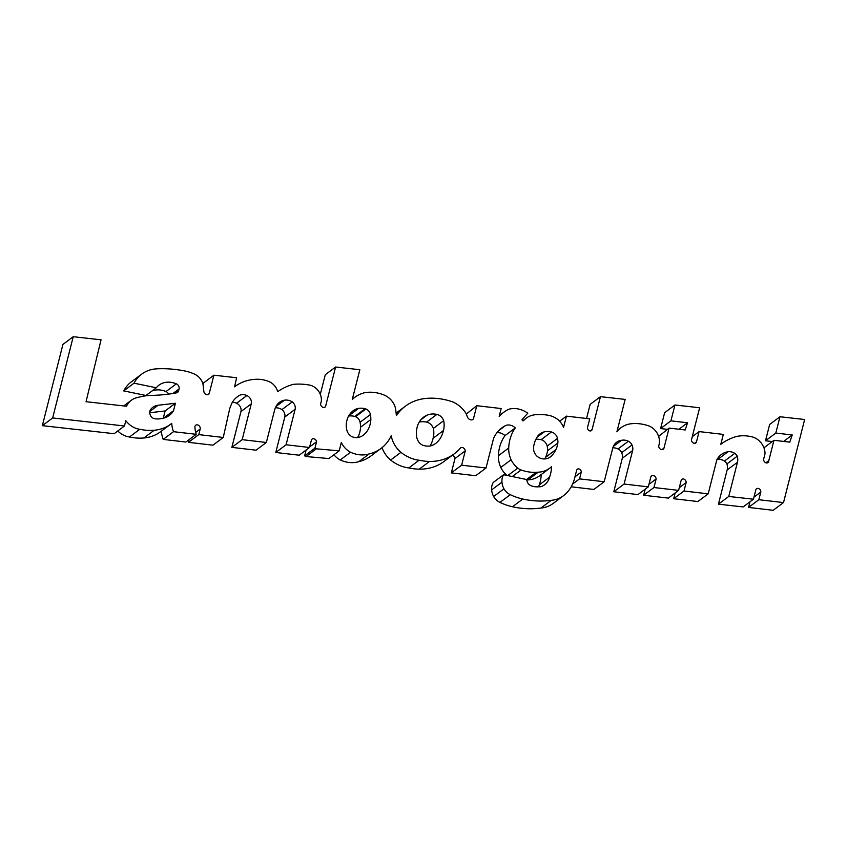 <?xml version="1.0" encoding="UTF-8"?>
<svg xmlns="http://www.w3.org/2000/svg" width="847" height="847" viewBox="0 0 847 847"><rect width="100%" height="100%" fill="white"/><g stroke="black" fill="none" stroke-linecap="round" stroke-linejoin="round"><path stroke-width="1.27" d="M435.856 443.309L436.449 442.854A29.666 23.314 -126.8 0 1 436.152 443.087A29.666 23.314 -126.8 0 1 430.805 445.861A17.692 13.901 -126.8 0 1 424.749 445.755A8.279 6.501 -126.8 0 1 418.619 441.816A11.72 9.211 -126.8 0 1 416.48 434.215A26.797 21.059 -126.8 0 1 423.68 417.105A26.797 21.059 -126.8 0 1 427.089 415.136A22.361 17.565 -126.8 0 1 436.893 414.405A8.099 6.363 -126.8 0 1 443.69 420.705A22.149 17.406 -126.8 0 1 443.394 430.562A32.546 25.579 -126.8 0 1 436.449 442.854M419.244 422.071A22.361 17.565 -126.8 0 1 426.581 422.113A8.099 6.363 -126.8 0 1 433.368 428.423A22.149 17.406 -126.8 0 1 433.082 438.28L443.394 430.562M433.082 438.28A32.546 25.579 -126.8 0 1 430.011 446.009M433.368 428.423L443.69 420.705M420.832 419.816L427.089 415.136M347.355 431.801A19.163 15.055 -126.8 0 1 346.73 421.213L347.397 418.577A27.633 21.715 -126.8 0 1 353.347 410.647A27.633 21.715 -126.8 0 1 353.623 410.446A18.909 14.854 -126.8 0 1 358.62 408.37A19.873 15.617 -126.8 0 1 365.11 408.72A6.607 5.198 -126.8 0 1 365.893 408.974A6.247 4.913 -126.8 0 1 370.414 414.543A26.045 20.466 -126.8 0 1 370.848 419.498A29.306 23.028 -126.8 0 1 363.342 435.167A19.502 15.32 -126.8 0 1 363.236 435.242A19.502 15.32 -126.8 0 1 356.852 437.677A13.986 10.99 -126.8 0 1 351.759 436.586A8.872 6.977 -126.8 0 1 347.355 431.801M348.615 416.036A19.873 15.617 -126.8 0 1 354.798 416.428A6.607 5.198 -126.8 0 1 355.581 416.682A6.247 4.913 -126.8 0 1 360.091 422.261A26.045 20.466 -126.8 0 1 360.536 427.206L370.848 419.498M360.536 427.206A29.306 23.028 -126.8 0 1 357.603 437.581M348.816 415.708L358.62 408.37M537.379 456.544A8.936 7.02 -126.8 0 1 533.61 449.408A14.981 11.773 -126.8 0 1 534.034 444.686A22.467 17.66 -126.8 0 1 535.844 439.614A18.75 14.738 -126.8 0 1 540.005 433.886A18.75 14.738 -126.8 0 1 544.081 431.928A19.545 15.362 -126.8 0 1 551.418 431.991A7.242 5.685 -126.8 0 1 557.495 438.386A14.717 11.572 -126.8 0 1 557.845 443.045A31.89 25.061 -126.8 0 1 555.928 449.588A37.575 29.529 -126.8 0 1 551.397 456.014A15.468 12.154 -126.8 0 1 550.306 456.967A15.468 12.154 -126.8 0 1 543.319 458.926A11.794 9.275 -126.8 0 1 537.379 456.544M535.971 439.275A19.545 15.362 -126.8 0 1 541.106 439.699A7.242 5.685 -126.8 0 1 547.183 446.094A14.717 11.572 -126.8 0 1 547.533 450.752A31.89 25.061 -126.8 0 1 545.616 457.295L555.928 449.588M545.616 457.295A37.575 29.529 -126.8 0 1 544.737 458.936M547.533 450.752L557.845 443.045M150.639 409.482A16.887 13.266 -126.8 0 1 152.788 407.322A16.887 13.266 -126.8 0 1 158.124 405.247L175.424 403.257L173.54 410.679A26.024 20.455 -126.8 0 1 169.273 415.422A26.024 20.455 -126.8 0 1 160.803 418.662A21.884 17.194 -126.8 0 1 154.292 418.64A4.161 3.272 -126.8 0 1 152.651 417.931A6.215 4.881 -126.8 0 1 150.702 415.93A8.894 6.988 -126.8 0 1 150.014 414.194A6.247 4.913 -126.8 0 1 150.639 409.482M163.524 418.174L173.54 410.679M149.76 412.733L165.112 410.964L163.259 418.238M165.112 410.964L175.424 403.257M681.147 480.418A2.922 2.297 -126.8 0 1 681.856 479.317A2.922 2.297 -126.8 0 1 684.757 479.582A2.922 2.297 -126.8 0 1 686.123 482.61L683.984 491.016L708.187 493.833L716.869 459.741A24.012 18.867 -126.8 0 1 721.231 454.595A24.012 18.867 -126.8 0 1 728.018 451.758A10.895 8.555 -126.8 0 1 734.783 453.336A7.962 6.257 -126.8 0 1 737.261 456.184A12.027 9.455 -126.8 0 1 737.462 462.25L728.759 496.458L753.438 499.222L755.82 489.841A2.922 2.297 -126.8 0 1 756.54 488.74A2.922 2.297 -126.8 0 1 759.431 489.005A2.922 2.297 -126.8 0 1 760.807 492.033L758.848 499.719L783.507 502.578L804.65 419.509L779.971 416.745L775.82 433.061L792.241 434.966L789.764 442.145L773.967 440.302L768.811 460.577A2.996 2.35 -126.8 0 1 768.017 462.589A2.996 2.35 -126.8 0 1 764.905 462.218A2.996 2.35 -126.8 0 1 763.698 458.926L765.01 453.759A14.875 11.689 53.2 0 0 751.744 436.798A42.763 33.605 53.2 0 0 736.255 436.565A74.081 58.21 53.2 0 0 721.178 444.029A74.081 58.21 53.2 0 0 720.797 444.315L723.317 434.405L699.114 431.589L696.499 441.848A2.933 2.308 -126.8 0 1 695.779 442.96A2.933 2.308 -126.8 0 1 692.931 442.737A2.933 2.308 -126.8 0 1 691.48 439.794L699.643 407.756L674.953 404.993L670.919 420.843L687.552 422.78L685.202 429.969L669.077 428.095L663.984 448.095A3.081 2.414 -126.8 0 1 663.233 449.249A3.081 2.414 -126.8 0 1 660.237 449.016A3.081 2.414 -126.8 0 1 658.733 445.903L659.061 444.58A14.844 11.667 53.2 0 0 657.78 434.395A13.796 10.842 53.2 0 0 648.008 425.639A48.311 37.967 53.2 0 0 631.491 423.712A32.271 25.357 53.2 0 0 620.999 427.724A32.271 25.357 53.2 0 0 616.891 431.843L625.15 399.413L600.459 396.661L592.074 429.598A2.679 2.107 -126.8 0 1 591.418 430.615A2.679 2.107 -126.8 0 1 588.792 430.392A2.679 2.107 -126.8 0 1 587.5 427.65L589.734 418.852L566.431 416.142L563.573 427.375A16.421 12.906 53.2 0 0 557.697 419.403A21.747 17.088 53.2 0 0 547.903 415.21A54.399 42.742 53.2 0 0 537.189 414.659A26.966 21.186 53.2 0 0 526.315 418.111A26.966 21.186 53.2 0 0 523.658 420.588A0.985 0.773 -126.8 0 1 522.25 419.233L527.808 413.177A25.431 19.979 53.2 0 0 508.412 409.387A54.706 42.996 53.2 0 0 503.552 412.415A54.706 42.996 53.2 0 0 499.179 416.311L501.159 408.54L476.776 405.702L473.409 418.916A3.97 3.123 -126.8 0 1 472.922 419.403A3.97 3.123 -126.8 0 1 467.322 416.745A27.644 21.726 53.2 0 0 465.882 413.209A25.262 19.852 53.2 0 0 452.912 401.976A75.012 58.951 53.2 0 0 425.162 398.514A62.286 48.946 53.2 0 0 405.342 406.211A62.286 48.946 53.2 0 0 396.407 415.591L395.718 409.789A14.579 11.456 53.2 0 0 392.225 401.383A16.781 13.192 53.2 0 0 383.723 394.871A42.286 33.234 53.2 0 0 365.025 392.637A42.975 33.774 53.2 0 0 354.766 397.359A42.975 33.774 53.2 0 0 352.267 399.488L359.837 369.726L335.603 367.016L325.534 406.592A3.06 2.403 -126.8 0 1 325.068 407.089A3.06 2.403 -126.8 0 1 322.209 406.941A3.06 2.403 -126.8 0 1 320.59 404.03L321.309 401.182A13.298 10.45 53.2 0 0 320.198 394.109A12.832 10.09 53.2 0 0 309.494 385.067A72.757 57.183 53.2 0 0 293.38 384.347A72.588 57.045 53.2 0 0 277.731 391.695A12.694 9.973 53.2 0 0 268.785 381.489A34.378 27.019 53.2 0 0 257.53 379.255A56.505 44.404 53.2 0 0 235.021 386.486A56.505 44.404 53.2 0 0 234.587 386.814L236.62 377.741L213.889 375.2L209.198 393.633A3.261 2.562 -126.8 0 1 208.616 394.321A3.261 2.562 -126.8 0 1 205.715 394.257A3.261 2.562 -126.8 0 1 203.852 391.399L202.931 383.5A13.563 10.651 53.2 0 0 193.508 373.665A51.879 40.772 53.2 0 0 183.704 370.764A140.517 110.428 53.2 0 0 156.727 368.837A41.715 32.789 53.2 0 0 141.682 374.13A41.715 32.789 53.2 0 0 134.027 383.183L156.293 387.767A23.24 18.263 -126.8 0 1 159.003 385.131A23.24 18.263 -126.8 0 1 176.324 383.839A3.949 3.102 -126.8 0 1 179.077 388.9L178.601 390.806A4.161 3.272 -126.8 0 1 177.584 392.383A4.161 3.272 -126.8 0 1 176.472 392.86A208.373 163.757 -126.8 0 1 151.158 395.401A62.477 49.094 53.2 0 0 143.884 396.11A121.322 95.34 53.2 0 0 136.335 397.836A24.171 18.994 53.2 0 0 131.264 400.313A24.171 18.994 53.2 0 0 126.499 406.232L86.045 401.711L101.047 339.816L73.234 336.704L52.662 417.952L124.467 425.977L125.801 420.694A19.523 15.341 53.2 0 0 139.787 429.27A60.148 47.263 53.2 0 0 154.196 430.255A49.317 38.761 53.2 0 0 170.819 424.082A49.317 38.761 53.2 0 0 171.761 423.341A24.023 18.878 53.2 0 0 173.519 431.684L196.208 434.32A25.537 20.074 -126.8 0 1 194.937 426.454A3.113 2.446 -126.8 0 1 195.71 425.226A3.113 2.446 -126.8 0 1 198.929 425.618A3.113 2.446 -126.8 0 1 200.188 429.027L198.77 434.617L223.259 437.465L229.749 408.445A137.807 108.3 -126.8 0 1 232.194 402.526A32.398 25.463 -126.8 0 1 237.488 396.65A32.398 25.463 -126.8 0 1 238.928 395.665A10.916 8.586 -126.8 0 1 246.879 395.528A6.564 5.156 -126.8 0 1 251.273 403.85L242.157 439.667L266.36 442.473L274.513 410.446A23.96 18.825 -126.8 0 1 278.112 403.49A18.687 14.685 -126.8 0 1 279.394 402.378A18.687 14.685 -126.8 0 1 284.412 400.208A13.012 10.228 -126.8 0 1 292.3 401.849A6.744 5.294 -126.8 0 1 295.116 409.323L286.085 444.77L309.526 447.491L311.357 440.271A3.07 2.414 -126.8 0 1 312.109 439.117A3.07 2.414 -126.8 0 1 314.798 439.138A3.07 2.414 -126.8 0 1 316.577 441.753L314.957 448.127L316.355 448.825L339.192 450.837L341.32 442.494A17.554 13.796 53.2 0 0 350.52 452.256A32.07 25.198 53.2 0 0 369.207 453.907A51.212 40.243 53.2 0 0 381.118 448.359A51.212 40.243 53.2 0 0 382.124 447.576A50.46 39.65 53.2 0 0 391.219 435.676A23.409 18.401 53.2 0 0 400.927 452.34A35.68 28.046 53.2 0 0 419.096 460.228A64.594 50.767 53.2 0 0 429.524 461.435A59.989 47.146 53.2 0 0 454.331 453.77A59.989 47.146 53.2 0 0 458.555 450.075A54.727 43.006 53.2 0 0 460.27 448.211A3.208 2.52 -126.8 0 1 460.588 447.904A3.208 2.52 -126.8 0 1 463.468 447.978A3.208 2.52 -126.8 0 1 465.289 450.837L461.636 465.172L486.019 468.01L493.589 438.27A40.921 32.154 -126.8 0 1 501.816 427.915A40.921 32.154 -126.8 0 1 505.299 425.723A10.058 7.898 -126.8 0 1 515.304 427.915A48.692 38.263 53.2 0 0 508.698 448.031A25.251 19.841 53.2 0 0 511.069 459.752A20 15.722 53.2 0 0 517.771 468.095A10.418 8.184 53.2 0 0 521.053 469.969A44.16 34.706 53.2 0 0 536.289 472.266A104.128 81.831 -126.8 0 1 538.247 472.171A30.831 24.235 53.2 0 0 549.671 468.243A30.831 24.235 53.2 0 0 551.545 466.644A42.149 33.118 -126.8 0 1 549.587 477.168A20.836 16.379 -126.8 0 1 544.557 484.802A20.836 16.379 -126.8 0 1 542.504 486.051A9.063 7.125 -126.8 0 1 539.846 486.771A108.638 85.378 -126.8 0 1 537.009 486.856A17.967 14.124 -126.8 0 1 531.313 485.818A6.797 5.347 -126.8 0 1 528.719 484.156A4.161 3.272 -126.8 0 1 527.437 482.218A14.801 11.636 -126.8 0 1 526.675 479.54L503.594 474.733A14.939 11.742 53.2 0 0 501.953 482.165A15.331 12.049 53.2 0 0 503.944 488.814A12.44 9.772 53.2 0 0 510.275 494.68A59.078 46.426 53.2 0 0 522.768 499.042A101.047 79.406 53.2 0 0 551.259 500.323A36.559 28.724 53.2 0 0 563.149 495.961A46.765 36.749 53.2 0 0 563.191 495.929A46.765 36.749 53.2 0 0 574.605 478.301L576.659 470.223A2.689 2.118 -126.8 0 1 577.315 469.217A2.689 2.118 -126.8 0 1 579.92 469.407A2.689 2.118 -126.8 0 1 581.264 472.097L579.539 478.873L604.186 481.742L612.699 448.317A16.029 12.599 -126.8 0 1 616.616 442.272A16.029 12.599 -126.8 0 1 621.507 440.313A12.567 9.878 -126.8 0 1 628.368 441.245A6.247 4.913 -126.8 0 1 631.989 444.982A8.396 6.596 -126.8 0 1 632.624 450.54L624.091 484.05L648.304 486.866L650.792 477.062A3.113 2.446 -126.8 0 1 651.555 475.887A3.113 2.446 -126.8 0 1 654.456 476.035A3.113 2.446 -126.8 0 1 656.129 478.968L653.948 487.523L678.606 490.392L681.147 480.418M679.283 487.724L686.123 482.61M645.17 489.206L643.635 495.241L668.294 498.1L678.606 490.392M643.635 495.241L653.948 487.523M648.94 484.346L656.129 478.968M612.836 447.819A12.567 9.878 53.2 0 1 618.056 448.952A6.247 4.913 53.2 0 1 621.677 452.7A8.396 6.596 53.2 0 1 622.312 458.259L613.779 491.768L637.992 494.584L648.304 486.866M613.779 491.768L624.091 484.05M613.355 446.411L621.507 440.313M571.196 486.813L593.874 489.45L604.186 481.742M572.604 484.061L579.539 478.873M574.986 476.776L581.264 472.097M503.594 474.733L493.272 482.441A14.939 11.742 53.2 0 0 491.641 489.884A15.331 12.049 53.2 0 0 493.632 496.522A12.44 9.772 53.2 0 0 499.952 502.398A59.078 46.426 53.2 0 0 512.456 506.75A101.047 79.406 53.2 0 0 540.947 508.041A36.559 28.724 53.2 0 0 552.837 503.679A46.765 36.749 53.2 0 0 552.879 503.637A46.765 36.749 53.2 0 0 552.922 503.605M552.837 503.679L563.149 495.961M540.947 508.041L551.259 500.323M493.632 496.522L503.944 488.814M538.618 486.813A20.836 16.379 53.2 0 0 539.274 484.886L549.587 477.168M539.274 484.886A42.149 33.118 53.2 0 0 541.222 474.553M526.76 479.931A104.128 81.831 53.2 0 1 527.935 479.878A30.831 24.235 53.2 0 0 539.359 475.95L549.671 468.243M515.304 427.915L504.992 435.633A48.692 38.263 53.2 0 0 498.375 455.739A25.251 19.841 53.2 0 0 500.757 467.47A20 15.722 53.2 0 0 507.014 475.442M500.757 467.47L511.069 459.752M498.375 455.739L508.698 448.031M504.992 435.633A10.058 7.898 53.2 0 0 496.861 432.796M465.289 450.837L454.977 458.545L451.324 472.88L475.707 475.718L486.019 468.01M451.324 472.88L461.636 465.172M454.977 458.545A3.208 2.52 53.2 0 0 452.277 455.305M382.029 447.65A23.409 18.401 53.2 0 0 390.615 460.059A35.68 28.046 53.2 0 0 408.783 467.936A64.594 50.767 53.2 0 0 419.212 469.153A59.989 47.146 53.2 0 0 444.019 461.477L454.331 453.77M408.783 467.936L419.096 460.228M390.615 460.059L400.927 452.34M333.919 454.775A17.554 13.796 53.2 0 0 340.208 459.974A32.07 25.198 53.2 0 0 358.895 461.626A51.212 40.243 53.2 0 0 370.795 456.078L381.118 448.359M358.895 461.626L369.207 453.907M340.208 459.974L350.52 452.256M306.116 450.032L304.645 455.834L306.042 456.544L328.88 458.545L339.192 450.837M306.042 456.544L316.355 448.825M304.645 455.834L314.957 448.127M309.674 446.92L316.577 441.753M292.3 401.849L281.987 409.567A6.744 5.294 53.2 0 1 284.793 417.042L275.773 452.478L299.213 455.21L309.526 447.491M275.773 452.478L286.085 444.77M281.987 409.567A13.012 10.228 53.2 0 0 275.423 407.778M232.332 402.314A10.916 8.586 53.2 0 1 236.567 403.236A6.564 5.156 53.2 0 1 240.961 411.557L231.845 447.375L256.048 450.191L266.36 442.473M231.845 447.375L242.157 439.667M189.146 439.593L188.458 442.335L212.946 445.173L223.259 437.465M188.458 442.335L198.77 434.617M161.449 431.081A24.023 18.878 53.2 0 0 163.206 439.402L185.895 442.039L196.208 434.32M163.206 439.402L173.519 431.684M117.775 430.985A19.523 15.341 53.2 0 0 129.475 436.988A60.148 47.263 53.2 0 0 143.884 437.973A49.317 38.761 53.2 0 0 160.496 431.79L170.819 424.082M129.475 436.988L139.787 429.27M73.234 336.704L62.922 344.422L42.35 425.66L114.154 433.696L124.467 425.977M42.35 425.66L52.662 417.952M168.521 394.13A3.949 3.102 53.2 0 0 166.012 391.558L166.012 391.558A104.128 81.831 53.2 0 0 166.001 391.558A23.24 18.263 53.2 0 0 151.984 390.986M176.324 383.85L176.324 383.85A104.128 81.831 -126.8 0 1 176.324 383.85L166.001 391.558M141.682 374.13L131.359 381.838A41.715 32.789 53.2 0 0 123.715 390.901L145.98 395.485L156.293 387.767M123.715 390.901L134.027 383.183M207.79 394.691L209.198 393.633M213.889 375.2L203.576 382.908L203.089 384.845M324.465 407.396L325.534 406.592M335.603 367.016L325.29 374.723L320.293 394.342M472.308 419.741L473.409 418.916M476.776 405.702L466.284 414.088M559.623 421.224L566.431 416.142M600.459 396.661L590.147 404.368L586.558 418.482M669.077 428.095L658.606 436.438M678.923 429.238L687.552 422.78M667.394 429.344L660.607 428.561L670.919 420.843M674.953 404.993L664.641 412.701L660.607 428.561M692.274 436.703L699.114 431.589M765.857 462.79L768.811 460.577M763.92 447.819L773.967 440.302M783.613 441.425L792.241 434.966M772.284 441.562L765.497 440.768L775.82 433.061M779.971 416.745L769.658 424.453L765.497 440.768M749.966 501.816L748.536 507.427L773.184 510.296L783.507 502.578M748.536 507.427L758.848 499.719M753.968 497.147L760.807 492.033M737.261 456.184L726.938 463.902A12.027 9.455 53.2 0 1 727.149 469.969L718.436 504.166L743.126 506.93L753.438 499.222M718.436 504.166L728.759 496.458M726.938 463.902A7.962 6.257 53.2 0 0 724.471 461.043L734.783 453.336M724.471 461.043A10.895 8.555 53.2 0 0 717.705 459.466A24.012 18.867 53.2 0 0 716.943 459.603M675.133 492.986L673.672 498.724L697.875 501.54L708.187 493.833M673.672 498.724L683.984 491.016M426.581 422.113L436.893 414.405M360.091 422.261L370.414 414.543M355.581 416.682L365.893 408.974M354.798 416.428L365.11 408.72M353.083 410.859L353.623 410.446M549.078 457.751L551.397 456.014M547.183 446.094L557.495 438.386M541.106 439.699L551.418 431.991M536.977 437.243L544.081 431.928M149.824 411.451L158.124 405.247M622.312 458.259L632.624 450.54M621.677 452.7L631.989 444.982M618.056 448.952L628.368 441.245M512.456 506.75L522.768 499.042M499.952 502.398L510.275 494.68M491.641 489.884L501.953 482.165M527.935 479.878L538.247 472.171M526.59 479.518L536.289 472.266M512.266 476.533L521.053 469.969M507.745 475.591L517.771 468.095M498.724 430.636L505.299 425.723M419.212 469.153L429.524 461.435M284.793 417.042L295.116 409.323M276.058 406.454L284.412 400.208M240.961 411.557L251.273 403.85M236.567 403.236L246.879 395.528M236.144 397.751L238.928 395.665M195.678 432.404L200.188 429.027M143.884 437.973L154.196 430.255M175.647 393.008L178.601 390.806M172.968 393.474L179.077 388.9M590.264 430.954L592.074 429.598M661.909 449.641L663.984 448.095M694.519 443.33L696.499 441.848M727.149 469.969L737.462 462.25M717.705 459.466L728.018 451.758M552.879 503.637L563.191 495.929M123.747 405.925L131.264 400.313M352.341 399.17L354.766 397.359M396.11 413.114L405.342 406.211M499.381 415.528L503.552 412.415M522.811 420.726L526.315 418.111M617.219 430.541L620.999 427.724"/></g></svg>
